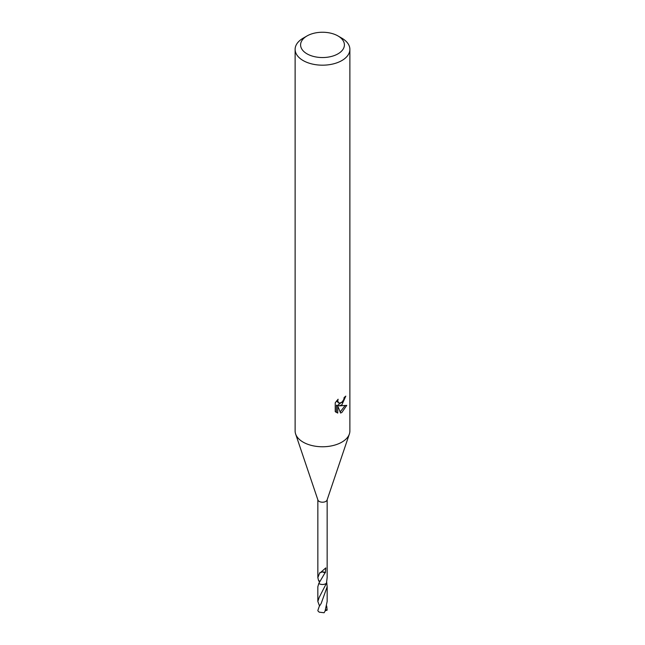 <?xml version="1.0" encoding="UTF-8"?>
<svg xmlns="http://www.w3.org/2000/svg" width="645" height="645" viewBox="0 0 645 645"><rect width="100%" height="100%" fill="white"/><g stroke="black" fill="none" stroke-linecap="round" stroke-linejoin="round"><path stroke-width="0.97" d="M337.988 35.951L341.866 38.192A27.38 15.811 180 0 1 349.88 49.367L349.88 430.957A27.38 15.811 180 0 1 349.38 433.98A27.38 15.811 180 0 1 341.866 442.131A27.38 15.811 180 0 1 314.502 446.074A27.38 15.811 180 0 1 295.62 433.98A27.38 15.811 180 0 1 295.12 430.957L295.12 49.367A27.38 15.811 180 0 1 303.134 38.192L307.012 35.951A21.906 12.65 180 0 1 337.988 35.951A21.906 12.65 180 0 1 337.988 53.841A21.906 12.65 180 0 1 307.012 53.841A21.906 12.65 180 0 1 307.012 35.951L303.134 38.192M349.38 433.98L327.071 500.036A4.652 2.685 180 0 1 325.789 501.423A4.652 2.685 180 0 1 321.137 502.092A4.652 2.685 180 0 1 317.929 500.036L295.62 433.98M341.866 404.867L339.238 405.858L346.744 405.374L341.866 412.478L340.576 413.018L337.738 405.931L337.738 413.082L335.239 411.615L335.231 402.794L338.117 399.223L337.73 400.98L338.786 403.069L341.866 402.504L343.841 399.344L344.132 397.505A27.38 15.811 0 0 0 345.801 396.119L341.866 404.867M349.88 49.367A27.38 15.811 180 0 1 341.866 60.549A27.38 15.811 180 0 1 312.019 63.976A27.38 15.811 180 0 1 295.12 49.367M326.467 583.201A4.652 2.685 180 0 1 325.789 583.685A4.652 2.685 180 0 1 318.807 583.427L317.832 586.756L317.84 601.43L319.202 597.383L326.475 583.225A4.676 2.701 180 0 1 319.194 583.709A4.676 2.701 180 0 1 318.791 583.443L318.791 583.443A4.668 2.693 180 0 0 325.798 583.709A4.668 2.693 180 0 0 326.467 583.217L327.152 577.646L327.152 499.778M320.009 581.419L318.533 580.387L317.848 577.646L319.743 572.728A4.652 2.685 0 0 0 320.138 572.873L325.789 567.914L325.394 572.696A4.652 2.685 180 0 1 325.007 572.857L318.807 583.427M343.019 401.15L337.94 405.108L339.238 405.858M344.051 398.433L344.277 397.393M338.786 403.069L336.505 400.988M335.779 412.115L336.416 412.316L336.416 405.173L337.738 405.931M340.157 411.945L345.027 405.721M336.416 412.324L337.738 413.082M320.581 572.502L322.5 571.922L325.007 572.857M325.394 572.696A3.104 1.79 0 0 0 322.492 571.954M319.202 606.518L317.856 610.444A4.652 2.685 180 0 0 318.009 611L319.211 612.161L324.096 612.75L325.048 611.17L327.16 601.438L327.168 586.765L321.194 603.414L319.202 606.518M326.692 582.161L327.168 586.765M326.692 605.978L327.144 610.146L325.217 610.783M319.525 606.002L317.84 601.43M327.144 610.001L325.596 609.815M319.509 582.193L318.525 580.379A4.676 2.701 180 0 1 318.533 580.371M317.848 577.646L317.848 499.778"/></g></svg>
